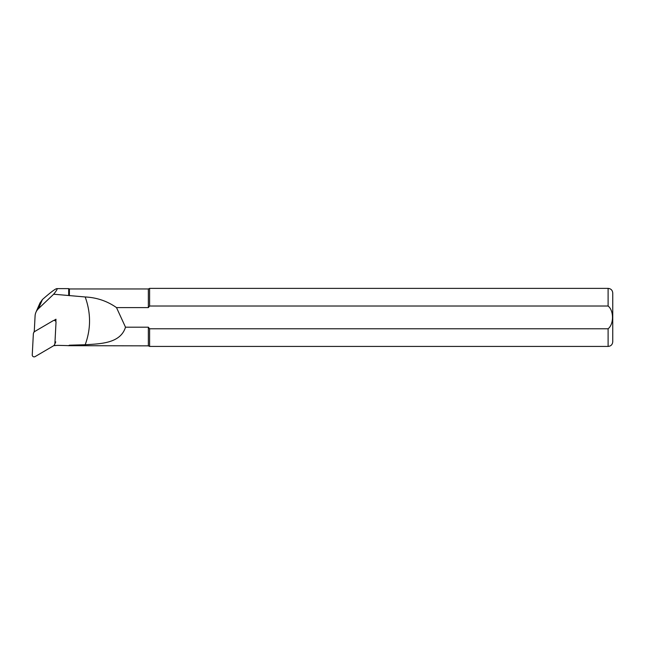 <?xml version="1.0" encoding="UTF-8"?>
<svg xmlns="http://www.w3.org/2000/svg" width="645" height="645" viewBox="0 0 645 645"><rect width="100%" height="100%" fill="white"/><g stroke="black" fill="none" stroke-linecap="round" stroke-linejoin="round"><path stroke-width="0.97" d="M53.882 320.444L55.978 319.219L55.857 321.557M54.656 344.398L54.591 345.664A19.737 19.044 23.5 0 1 58.534 345.373L66.782 345.583A23.22 22.406 23.5 0 1 68.499 345.688L69.41 345.196L85.188 344.736C90.985 328.958 90.985 313.035 85.188 296.966L53.68 294.209L38.442 308.689A11.61 11.207 -156.5 0 0 35.959 312.236A11.61 11.207 -156.5 0 0 35.08 315.994L34.241 331.933M53.68 294.209C56.639 290.532 57.703 288.67 56.881 288.613C55.309 288.791 50.487 292.435 42.425 299.53L39.966 303.013M68.499 345.688L148.35 345.849L149.6 346.43L608.106 346.43C610.928 346.155 612.476 344.607 612.75 341.786L612.75 293.024C612.476 290.202 610.928 288.654 608.106 288.38L608.106 306.028C613.951 310.592 613.959 324.145 608.106 328.781L149.6 328.781L149.6 346.43M69.41 295.708L69.41 288.96L68.676 288.613L68.676 295.273M148.35 345.849L148.35 327.2L149.6 328.781L608.106 328.781L608.106 346.43M69.41 288.96L148.35 288.96L149.6 288.38L149.6 306.028L608.106 306.028M148.35 288.96L148.35 307.601L149.503 306.133M85.188 296.966C96.806 297.547 107.239 301.086 116.503 307.601L148.35 307.601M148.35 327.2L125.509 327.2C120.518 343.269 101.192 343.801 85.188 344.736M116.503 307.601L125.509 327.2M68.676 288.613L56.881 288.613M56.01 322.371A1.854 1.79 -156.5 0 0 53.18 320.686L34.967 331.361A3.483 3.362 -156.5 0 0 33.346 334.013L32.25 354.935A1.854 1.79 -156.5 0 0 35.08 356.62L53.293 345.946A3.483 3.362 -156.5 0 0 54.914 343.293L56.01 322.371M38.442 308.689L42.425 299.53M149.6 288.38L608.106 288.38M40.087 302.739L35.959 312.236M55.752 341.874L54.648 344.422M34.274 331.361L33.613 332.885"/></g></svg>
